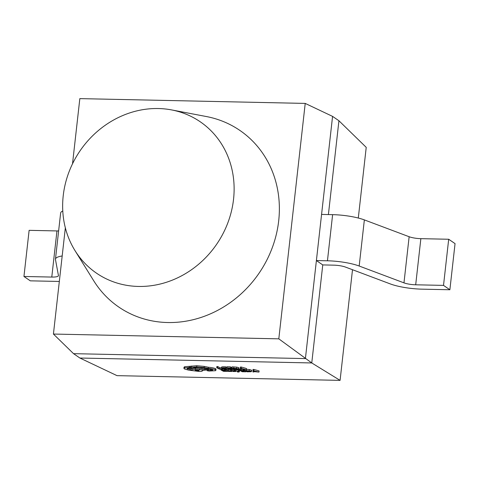 <?xml version="1.0" encoding="UTF-8"?>
<svg xmlns="http://www.w3.org/2000/svg" width="479" height="479" viewBox="0 0 479 479"><rect width="100%" height="100%" fill="white"/><g stroke="black" fill="none" stroke-linecap="round" stroke-linejoin="round"><path stroke-width="0.72" d="M63.228 195.683A91.758 82.753 -55.5 0 0 74.987 250.589A91.758 82.753 -55.5 0 0 166.536 282.233A91.758 82.753 -55.5 0 0 233.542 199.3A91.758 82.753 -55.5 0 0 171.572 109.913A91.758 82.753 -55.5 0 0 63.228 195.683M74.987 250.589L93.674 280.694A107.074 96.566 -55.5 0 0 200.497 317.619A107.074 96.566 -55.5 0 0 278.694 220.843A107.074 96.566 -55.5 0 0 206.377 116.541L171.572 109.913M187.529 368.357L187.463 369.028C186.606 368.423 187.582 368.123 190.391 368.129L193.205 368.333C193.175 367.758 194.713 367.483 197.833 367.507C201.725 367.656 204.737 368.117 206.874 368.902L212.448 369.764C213.119 370.213 212.454 370.447 210.455 370.471L207.084 370.686L209.054 371.027L215.394 370.728L215.891 370.339L215.999 369.171L215.502 368.65C214.059 368.004 211.664 367.531 208.317 367.243L204.258 366.399L196.773 365.74L184.714 366.722L184.026 367.213L183.918 368.381L184.487 368.98L188.528 370.111L199.072 371.447C201.881 371.453 202.857 371.153 202 370.554L207.138 369.854L204.665 369.297L199.551 369.86L195.324 369.441C193.187 369.423 192.097 369.614 192.055 370.004L187.115 368.656M210.922 369.303L207.191 369.519M204.258 368.183L199.659 368.692L195.432 368.273C193.294 368.255 192.205 368.447 192.163 368.836L188.445 368.189M251.277 370.56L251.313 370.057L249.367 369.543L246.428 369.297M232.405 369.381L231.698 369.632M234.459 370.782L231.597 370.8L234.86 371.327L232.89 371.494L235.56 371.53L232.435 370.8L234.459 370.782L234.566 369.614L233.028 369.375M231.549 370.141L230.716 369.692L226.783 369.333L226.675 370.501L229.776 370.848L227.447 371.153L228.255 371.375L231.812 371.506L230.609 370.86L226.675 370.501M238.68 368.153L238.716 367.65L236.77 367.13L231.956 366.854L231.848 368.016L234.471 369.423L236.321 369.465L238.572 369.321L238.608 368.818L231.848 368.016M226.022 368.111L221.873 367.98L221.921 368.507L223.735 369.034L228.118 369.231L222.813 368.519L222.735 368.111L226.022 368.111L226.13 366.944L221.981 366.818L222.028 367.339M227.016 367.95L226.034 367.938M117.014 375.644L79.891 358.029L311.763 362.956L340.084 380.38L117.014 375.644M221.627 367.824L220.035 367.794L217.706 366.549L216.837 366.531L216.73 367.698L219.352 369.099L222.909 369.177L222.627 368.788M232.896 369.237L230.148 369.177L229.261 368.704L231.674 368.758L228.124 368.094L230.722 368.147L230.531 366.818L227.058 366.746L226.95 367.914L229.573 369.321L233.195 369.399L232.956 368.614M231.674 368.758L231.776 367.591L230.788 367.411M246.392 369.674L246.499 368.507L241.308 367.052L240.38 367.028L240.326 369.549L241.29 369.566L241.218 369.195L246.392 369.674L240.272 368.195M226.717 370.075L225.681 370.051M225.615 370.77L222.064 370.105L224.364 369.998L220.891 369.926L223.513 371.333L227.142 371.405L224.088 371.189L223.202 370.716L225.615 370.77L225.723 369.602L224.735 369.423M238.638 371.488L234.77 370.608L238.53 371.644L237.38 371.914L238.249 372.099L239.362 371.812L239.494 369.537L238.62 369.519L238.638 371.464M238.554 370.261L234.878 369.441L234.77 370.608M240.314 369.171L239.656 369.153L239.548 370.321L242.17 371.728L245.799 371.806L245.553 371.021M245.499 371.644L242.745 371.584L241.859 371.111L244.272 371.165L240.721 370.501L243.32 370.554L243.146 369.237M244.272 371.165L244.38 369.998L243.386 369.818M258.989 372.081L259.097 370.914L253.906 369.459L252.978 369.441L252.924 371.955L253.888 371.973L253.816 371.602L258.989 372.081L252.87 370.602M328.402 214.568L338.928 120.75L366.225 147.364L358.298 218.029M352.502 269.713L340.084 380.38M65.342 227.818L53.426 334.055L278.808 338.845L311.763 362.956L322.756 264.917L316.397 260.552L305.404 358.591L73.538 353.664L79.891 358.029M321.577 214.418L332.618 214.658L327.444 260.792L316.397 260.552L332.57 116.385L338.928 120.75M278.808 338.845L305.219 103.41L79.831 98.62L72.521 163.788M58.624 230.926A10.436 2.293 -173.6 0 1 56.959 230.932L29.123 230.339L23.95 276.479L30.309 280.838L58.139 281.43A28.285 6.221 -173.6 0 0 59.324 281.448M23.95 276.479L51.78 277.066A10.436 2.293 -173.6 0 0 58.438 275.676A10.436 2.293 -173.6 0 0 58.432 275.521L55.474 259.576A28.285 6.221 6.4 0 1 55.462 259.157A28.285 6.221 6.4 0 1 62.186 255.966M55.462 259.157L60.635 213.023A28.285 6.221 6.4 0 1 62.779 211.005M322.756 264.917L333.797 265.156A10.436 2.293 6.4 0 1 345.515 267.09L390.301 283.921A28.285 6.221 -173.6 0 0 422.041 289.16L449.877 289.753L455.05 243.619L448.691 239.255L443.518 285.388L449.877 289.753M332.618 214.658A28.285 6.221 6.4 0 1 364.357 219.897L409.144 236.728A10.436 2.293 -173.6 0 0 420.861 238.662L448.691 239.255M327.444 260.792A28.285 6.221 6.4 0 1 359.184 266.031L403.971 282.861A10.436 2.293 -173.6 0 0 415.688 284.795L443.518 285.388M332.57 116.385L305.219 103.41M53.426 334.055L73.538 353.664M222.909 369.177L222.933 368.866M222.609 369.016L219.927 368.962L220.035 367.794M219.927 368.962L217.598 367.716L217.706 366.549M217.598 367.716L216.73 367.698M228.118 369.231L228.178 368.573M227.794 369.058L227.854 368.399M222.855 368.076L222.813 368.519L222.735 368.111M225.669 367.92L225.771 366.752M221.981 366.818L221.921 368.507M233.195 369.399L233.255 368.77M230.148 369.177L230.189 368.722M231.369 368.596L231.477 367.429M228.962 368.543L229.004 368.111M230.722 368.147L230.531 366.818M230.423 367.986L226.95 367.914M238.572 369.321L238.716 367.65M233.016 368.201L235.039 369.279L237.746 369.195L237.704 368.806L236.225 368.393L233.016 368.201M237.782 368.848L237.746 369.195L237.704 368.806M235.039 369.279L235.135 368.273M241.2 369.046L243.458 369.093L241.063 368.387L241.2 369.046L241.254 368.453M241.2 368.219L241.308 367.052M241.29 369.566L241.326 369.201M226.842 371.249L226.896 370.62M227.142 371.405L227.208 370.632M224.088 371.189L224.13 370.734M225.316 370.608L225.417 369.441M222.903 370.554L222.945 370.123M224.663 370.159L224.753 369.171M224.364 369.998L224.441 369.135M220.891 369.926L220.963 369.135M227.345 370.614L227.447 371.153M228.261 371.039L230.231 371.279L228.285 371.033M231.812 371.506L231.866 370.902M235.56 371.53L235.74 370.872M234.141 370.614L234.249 369.447M231.842 369.429L231.597 370.8M239.47 370.656L239.362 371.824L239.392 370.704L238.512 370.686M239.392 370.704L239.494 369.537M238.38 371.405L238.488 370.237M235.716 370.626L235.824 369.459M237.38 371.914L237.434 371.345M245.799 371.806L245.853 371.177M242.745 371.584L242.787 371.129M243.967 371.003L244.074 369.836M241.56 370.95L241.602 370.518M243.32 370.554L243.122 369.237M243.021 370.393L239.548 370.321M247.068 371.83L251.17 371.728L251.206 371.225L244.446 370.429L247.068 371.83M251.17 371.728L251.313 370.057M245.619 370.608L247.637 371.686L250.343 371.608L250.301 371.213L248.823 370.8L245.619 370.608M250.379 371.255L250.343 371.608L250.301 371.213M244.446 370.429L244.541 369.405M247.637 371.686L247.733 370.68M253.798 371.453L256.055 371.5L253.66 370.794L253.798 371.453L253.852 370.866M253.798 370.626L253.906 369.459M253.888 371.973L253.924 371.608M215.891 370.339L215.394 369.818C213.951 369.171 211.556 368.698 208.209 368.411L204.15 367.567L196.665 366.908L184.607 367.89L183.918 368.381M202.395 370.387L202.348 370.92L202.012 370.429M207.084 369.411L207.084 370.686M197.905 370.848L199.048 370.501L195.175 370.273L197.905 370.848L197.965 370.207M215.394 369.818L215.502 368.65M208.209 368.411L208.317 367.243M204.15 367.567L204.258 366.399M190.361 367.573L190.468 366.405M207.138 369.854L207.227 368.908M204.665 369.297L204.755 368.285M199.551 369.86L199.659 368.692M210.455 370.471L210.556 369.303M56.959 230.932L51.78 277.066M420.861 238.662L415.688 284.795M409.144 236.728L403.971 282.861M364.357 219.897L359.184 266.031M226.232 369.117L226.339 367.95M224.22 368.932L224.31 367.992M223.962 367.83L224.07 366.663M236.662 368.297L236.77 367.13M233.77 368.058L233.878 366.89M236.021 369.303L236.105 368.375M228.16 370.441L228.261 369.279M230.609 370.86L230.716 369.692M229.465 371.339L229.501 370.991M235.105 371.153L235.147 370.71M232.92 370.542L233.022 369.393M237.901 371.944L237.943 371.482M249.26 370.704L249.367 369.543M246.368 370.465L246.475 369.297M248.619 371.71L248.703 370.782M196.665 366.908L196.773 365.74M191.648 367.177L191.756 366.01M189.223 367.525L189.331 366.363M184.607 367.89L184.714 366.722M195.324 369.441L195.432 368.273M208.299 370.429L208.401 369.261M207.994 370.411L208.096 369.243M221.591 368.189L221.699 367.022M238.907 369.111L239.009 367.944M235.8 371.429L235.848 370.902M231.495 370.698L231.602 369.537M251.505 371.518L251.613 370.351"/></g></svg>
